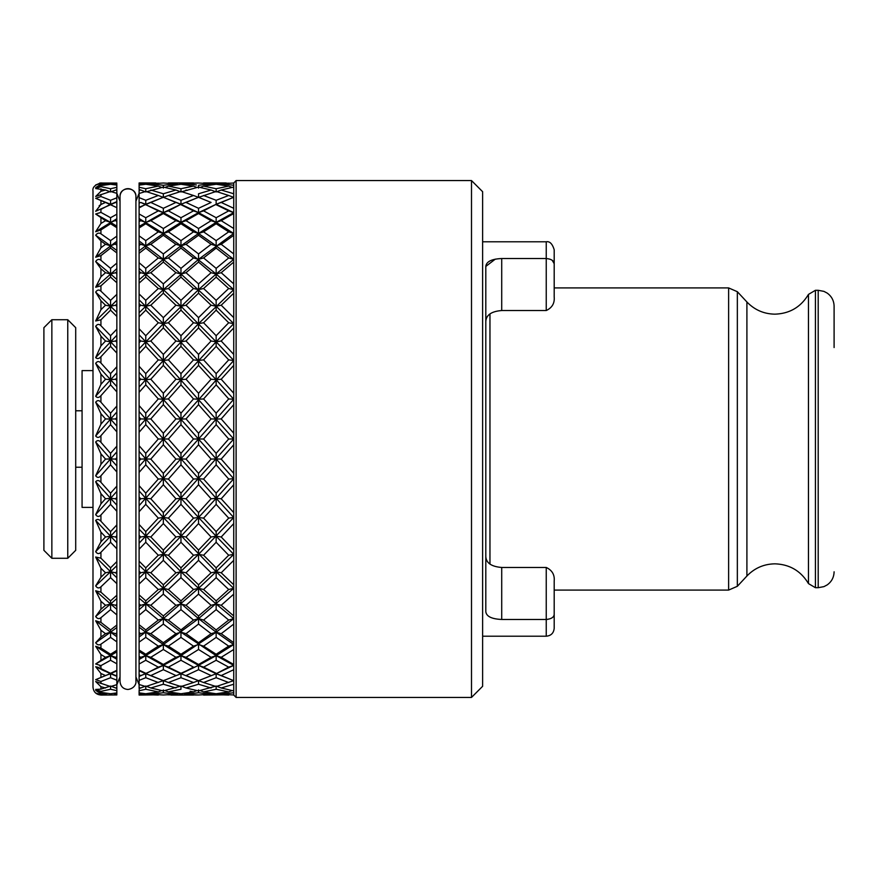 <?xml version="1.0" encoding="UTF-8"?>
<svg xmlns="http://www.w3.org/2000/svg" width="878" height="878" viewBox="0 0 878 878"><rect width="100%" height="100%" fill="white"/><g stroke="black" fill="none" stroke-linecap="round" stroke-linejoin="round"><path stroke-width="1.32" d="M834.1 347.556L834.1 306.202C833.946 300.671 831.631 296.281 827.131 293.054L823.937 291.375L818.197 290.3L818.197 587.7L823.937 586.625L827.131 584.946C831.631 581.719 833.946 577.329 834.1 571.798M489.957 313.896L489.957 564.104M120.023 201.205L116.84 193.292L120.023 201.205M108.795 661.288L100.937 665.612L110.562 660.278L116.84 663.801L116.84 651.827L110.562 655.625L105.525 657.315L95.68 663.977L100.937 665.612L100.937 668.63L110.562 673.294L95.68 666.731L100.937 673.503L100.937 677.52L105.525 675.555L95.68 679.671L100.937 681.471L110.562 677.706L116.84 680.209L116.84 670.309L110.562 673.294L115.622 675.555L116.84 675.017L116.84 676.093L115.622 675.555M116.84 627.496L110.562 632.193L105.525 633.696L100.937 637.077L95.68 642.74C97.238 644.968 98.995 645.451 100.937 644.178L110.562 637.395L116.84 641.851L116.84 625.059L110.562 629.91L110.562 632.193L115.622 633.696L116.84 632.786L116.84 634.607L115.622 633.696M116.84 529.621L110.562 536.228L105.525 536.985L100.937 541.825L95.68 551.625C97.238 553.996 98.995 554.205 100.937 552.284L110.562 542.286L116.84 548.805L116.84 524.912L110.562 531.629L110.562 536.228L115.622 536.985L116.84 535.69L116.84 538.28L115.622 536.985M116.84 491.373L110.562 498.309L105.525 498.77L100.937 503.873L95.68 514.618C97.238 516.912 98.995 517.021 100.937 514.958L110.562 504.367L116.84 511.27L116.84 486.127L110.562 493.151L110.562 498.309L115.622 498.77L116.84 497.409L116.84 500.131L115.622 498.77M116.84 451.83L110.562 458.931L105.525 459.084L100.937 464.319L95.68 475.744C97.238 477.906 98.995 477.917 100.937 475.777L110.562 464.835L116.84 471.958L116.84 446.167L110.562 453.333L110.562 458.931L115.622 459.084L116.84 457.69L116.84 460.489L115.622 459.084M116.84 411.98L95.68 435.96C97.238 437.946 98.995 437.859 100.937 435.686L110.562 424.667L116.84 431.833L116.84 406.042L110.562 413.165L110.562 419.069L115.622 418.916L116.84 417.511L116.84 420.31L115.622 418.916M116.84 372.799L95.68 396.252C97.238 398.019 98.995 397.822 100.937 395.671L110.562 384.849L116.84 391.873L116.84 366.73L110.562 373.633L110.562 379.691L115.622 379.23L116.84 377.869L116.84 380.591L115.622 379.23M116.84 335.242L95.68 357.609C97.238 359.091 98.995 358.806 100.937 356.731L110.562 346.371L116.84 353.088L116.84 329.195L110.562 335.714L110.562 341.772L115.622 341.015L116.84 339.72L116.84 342.31L115.622 341.015M116.84 241.263L95.68 257.21L100.937 255.619L110.562 248.09L116.84 252.941L116.84 236.149L110.562 240.605L110.562 245.807L116.84 243.393L116.84 245.214L115.622 244.303M116.84 218.743L95.68 231.693L100.937 229.915L110.562 223.747L116.84 227.72L116.84 214.199L110.562 217.722L110.562 222.375L116.84 219.95L116.84 221.421L115.622 220.685M116.84 207.087L116.84 201.907L116.84 202.983L115.622 202.445L116.84 201.907L116.84 197.791L110.562 200.294L110.562 204.278L115.622 202.445L95.68 211.269L110.562 204.706L116.84 207.691L105.525 202.445L100.937 204.497L95.68 211.269M236.116 697.439L236.116 180.561L471.497 180.561L471.497 697.439L236.116 697.439L233.735 695.047L233.735 439L163.352 517.504L168.411 518.119L180.967 504.367L180.967 498.309L186.015 498.77L198.538 484.744L198.538 478.74L203.586 479.059L216.153 464.835L216.153 458.931L221.201 459.084L233.735 444.773M471.497 697.439L482.626 686.3L482.626 191.7L471.497 180.561M135.925 201.205L139.108 193.292M233.735 212.63L216.153 222.375L221.201 220.685L233.735 213.53L233.735 208.295L221.201 202.445L232.044 197.978L216.153 204.278L198.538 212.63L180.967 222.375L163.352 233.46L168.411 231.847L180.967 223.747L180.967 222.375L186.015 220.685L198.538 213.53L198.538 212.63L203.586 210.863L216.153 204.278L233.735 212.63L228.697 210.863L216.153 217.722L216.153 222.375L198.538 233.46L203.586 231.847L216.153 223.747L216.153 222.375L233.735 233.46L198.538 259.35L163.352 289.663L168.411 288.5L180.967 277.141L180.967 274.002L186.015 272.707L198.538 262.072L198.538 259.35L203.586 257.945L216.153 248.09L216.153 245.807L233.735 259.35L228.697 257.945L216.153 268.361L216.153 274.002L198.538 289.663L203.586 288.5L216.153 277.141L216.153 274.002L233.735 289.663L198.538 323.664L163.352 360.496L168.411 359.881L180.967 346.371L180.967 341.772L186.015 341.015L198.538 327.922L198.538 323.664L203.586 322.753L216.153 310.164L216.153 306.257L233.735 323.664L228.697 322.753L216.153 335.714L216.153 341.772L211.093 341.015L198.538 354.405L198.538 360.496L193.489 359.881L180.967 373.633L180.967 379.691L175.918 379.23L163.352 393.256L163.352 399.26L158.303 398.941L145.77 413.165L145.77 419.069L139.108 411.53L139.108 420.76L139.108 417.061L140.732 418.916L139.108 420.76L139.108 432.283L145.77 424.667L145.77 419.069L150.807 418.916L163.352 404.648L163.352 399.26L168.411 398.941L180.967 384.849L180.967 379.691L186.015 379.23L198.538 365.38L198.538 360.496L203.586 359.881L216.153 346.371L216.153 341.772L180.967 379.691L139.108 426.62M233.735 289.663L228.697 288.5L216.153 300.331L216.153 306.257L211.093 305.215L198.538 317.649L198.538 323.664L193.489 322.753L180.967 335.714L180.967 341.772L175.918 341.015L163.352 354.405L163.352 360.496L145.77 379.691L139.108 372.36L139.108 381.03L139.108 377.419L140.732 379.23L139.108 381.03L139.108 392.323L145.77 384.849L145.77 379.691L150.807 379.23L163.352 365.38L163.352 360.496L145.77 341.772L150.807 341.015L163.352 327.922L163.352 323.664L168.411 322.753L180.967 310.164L180.967 306.257L186.015 305.215L198.538 293.208L198.538 289.663L163.352 323.664L139.108 348.807L139.108 353.516L145.77 346.371L145.77 341.772L140.732 341.015L139.108 342.727L139.108 348.807M186.015 202.445L196.837 197.978L180.967 204.278L175.918 202.445L163.352 208.295L163.352 212.63L158.303 210.863L145.77 217.722L145.77 222.375L140.732 220.685L139.108 221.662L139.108 219.719L139.108 227.973L145.77 223.747L145.77 222.375L150.807 220.685L163.352 213.53L163.352 212.63L168.411 210.863L180.967 204.278L198.538 197.331L211.093 202.445L198.538 208.295L186.015 202.445L198.538 208.295L198.538 212.63L180.967 204.278L163.352 212.63L139.108 226.425M196.837 187.42L193.489 186.103L180.967 188.737L180.967 191.953L175.918 190.021L163.352 193.764L163.352 197.374L158.303 195.487L145.77 200.294L145.77 204.278L140.732 202.445L139.108 203.158L139.108 201.731L139.108 207.888L145.77 204.278L161.651 197.978L139.108 207.274M233.735 323.664L216.153 341.772L233.735 360.496L163.352 439L168.411 439L180.967 424.667L180.967 419.069L186.015 418.916L198.538 404.648L198.538 399.26L203.586 398.941L216.153 384.849L216.153 379.691L233.735 399.26L228.697 398.941L216.153 413.165L216.153 419.069L198.538 439L203.586 439L216.153 424.667L216.153 419.069L221.201 418.916L233.735 433.227L233.735 439L228.697 439L216.153 453.333L216.153 458.931L233.735 478.74L228.697 479.059L216.153 493.151L216.153 498.309L198.538 517.504L203.586 518.119L216.153 504.367L216.153 498.309L233.735 517.504L198.538 554.336L163.352 588.337L168.411 589.5L180.967 577.669L180.967 571.743L186.015 572.785L198.538 560.351L198.538 554.336L203.586 555.247L216.153 542.286L216.153 536.228L233.735 554.336L228.697 555.247L216.153 567.836L216.153 571.743L198.538 588.337L203.586 589.5L216.153 577.669L216.153 571.743L233.735 588.337L198.538 618.65L163.352 644.54L168.411 646.153L180.967 637.395L180.967 632.193L186.015 633.696L198.538 624.082L198.538 618.65L203.586 620.055L216.153 609.639L216.153 603.998L233.735 618.65L228.697 620.055L216.153 629.91L216.153 632.193L211.093 633.696L198.538 642.707L198.538 644.54L193.489 646.153L180.967 654.253L180.967 655.625L175.918 657.315L163.352 664.47L163.352 665.37L158.303 667.137L145.77 673.722L139.108 670.726L139.108 676.269L139.108 674.842L140.732 675.555L139.108 676.269L139.108 680.362L145.77 677.706L145.77 673.722L150.807 675.555L163.352 669.705L163.352 665.37L168.411 667.137L180.967 660.278L180.967 655.625L186.015 657.315L198.538 664.47L186.015 657.315L198.538 649.49L198.538 644.54L203.586 646.153L216.153 637.395L216.153 632.193L180.967 655.625L163.352 665.37L139.108 676.51M233.735 588.337L228.697 589.5L216.153 600.859L216.153 603.998L211.093 605.293L198.538 615.928L198.538 618.65L193.489 620.055L180.967 629.91L180.967 632.193L175.918 633.696L163.352 642.707L163.352 644.54L145.77 655.625L139.108 651.575L139.108 658.28L139.108 656.338L140.732 657.315L139.108 658.28L139.108 664.02L145.77 660.278L145.77 655.625L150.807 657.315L163.352 649.49L163.352 644.54L145.77 632.193L150.807 633.696L163.352 624.082L163.352 618.65L168.411 620.055L180.967 609.639L180.967 603.998L186.015 605.293L198.538 594.132L198.538 588.337L163.352 618.65L139.108 637.022L139.108 642.136L145.77 637.395L145.77 632.193L140.732 633.696L139.108 634.904L139.108 637.022M233.735 399.26L216.153 419.069L211.093 418.916L198.538 433.227L198.538 439L193.489 439L180.967 453.333L180.967 458.931L175.918 459.084L163.352 473.352L163.352 478.74L158.303 479.059L145.77 493.151L145.77 498.309L139.108 490.923L139.108 500.581L139.108 496.97L140.732 498.77L139.108 500.581L139.108 511.709L145.77 504.367L145.77 498.309L150.807 498.77L163.352 484.744L163.352 478.74L168.411 479.059L180.967 464.835L180.967 458.931L186.015 459.084L198.538 444.773L198.538 439L139.108 505.64M233.735 360.496L228.697 359.881L216.153 373.633L216.153 379.691L211.093 379.23L198.538 393.256L198.538 399.26L193.489 398.941L180.967 413.165L180.967 419.069L175.918 418.916L163.352 433.227L163.352 439L145.77 458.931L139.108 451.38L139.108 460.939L139.108 457.24L140.732 459.084L139.108 460.939L139.108 472.408L145.77 464.835L145.77 458.931L150.807 459.084L163.352 444.773L163.352 439L145.77 419.069L140.732 418.916M107.687 693.39L100.937 694.619L95.68 693.038L100.937 695.025C96.108 694.575 93.463 691.93 92.991 687.101L92.991 190.899C92.322 187.409 94.978 184.753 100.937 182.953L95.68 184.962L100.937 183.381L105.525 183.743L100.937 184.204L95.68 187.607L100.937 185.609L110.562 184.259L116.84 185.082L116.84 183.853L115.622 183.743L116.84 183.052L110.562 183.348L110.562 184.259M100.937 665.612L99.741 666.051M96.712 666.929L98.16 667.39M98.215 667.412L99.752 668.059M113.449 693.39L116.84 694.147L116.84 692.918L110.562 693.741L100.937 692.391L95.68 690.393L100.937 693.796L105.525 694.257M100.937 692.391L100.937 691.359L110.562 689.263L110.562 686.047L100.937 689.153L95.68 689.439L100.937 691.359L110.562 689.263L116.84 690.679L116.84 687.606L116.84 688.297L115.622 687.979L116.84 687.65L116.84 684.28M116.84 680.209L116.84 684.642L110.562 686.563L95.68 681.547L100.937 686.695L105.525 687.979M116.84 651.827L116.84 650.28L110.562 654.253L100.937 648.085L95.68 646.307L100.937 654.527L105.525 657.315M110.562 629.91L100.937 622.381L95.68 620.79L100.937 630.25L105.525 633.696M95.68 616.488C97.238 618.814 98.995 619.22 100.937 617.695L110.562 609.639L116.84 614.918L116.84 609.343L110.562 603.998L115.622 605.293L116.84 604.229L116.84 595.24L110.562 600.859L110.562 603.998L95.68 616.488L100.937 609.255L100.937 601.265L105.525 605.293L100.937 609.255M110.562 600.859L100.937 592.178L95.68 590.784L100.937 601.265M95.68 585.867C97.238 588.238 98.995 588.556 100.937 586.811L110.562 577.669L116.84 583.64L116.84 577.757L110.562 571.743L115.622 572.785L116.84 571.589L116.84 561.591L110.562 567.836L110.562 571.743L95.68 585.867L100.937 577.241L100.937 568.275L105.525 572.785L100.937 577.241M110.562 567.836L100.937 558.188L95.68 557.036L100.937 568.275M110.562 531.629L100.937 521.269C99.016 519.205 97.26 518.909 95.68 520.391L100.937 532.112L105.525 536.985M110.562 493.151L100.937 482.329C99.016 480.178 97.26 479.992 95.68 481.748L100.937 493.655L105.525 498.77M110.562 453.333L100.937 442.314C99.016 440.141 97.26 440.054 95.68 442.04L100.937 453.849L105.525 459.084M113.449 184.61L115.622 183.743M116.84 190.394L116.84 187.321L110.562 188.737L110.562 191.953L116.84 189.703L116.84 190.394M116.84 193.72L116.84 190.35L115.622 190.021M110.562 191.953L105.525 190.021L100.937 191.305L95.68 196.452L110.562 191.437L116.84 193.358L116.84 197.791M116.84 201.644L110.562 204.278L95.68 198.329L105.525 202.445L100.937 200.48L100.937 204.497L105.525 202.445L107.533 203.191M110.562 217.722L100.937 212.388L100.937 209.37L110.562 204.278M116.84 226.173L110.562 222.375L105.525 220.685L100.937 223.473L95.68 231.693M110.562 223.747L110.562 222.375L95.68 214.023L105.525 220.685M116.84 250.504L110.562 245.807L105.525 244.303L100.937 247.75L95.68 257.21M110.562 248.09L110.562 245.807L95.68 235.26L100.937 240.923L105.525 244.303M116.84 268.657L116.84 263.082L110.562 268.361L110.562 274.002L115.622 272.707L116.84 271.642L116.84 268.657L95.68 287.216L100.937 285.822L110.562 277.141L116.84 282.76L116.84 279.478L110.562 274.002L105.525 272.707L100.937 276.735L95.68 287.216M116.84 279.478L116.84 273.771L115.622 272.707M116.84 273.771L116.84 271.642M110.562 277.141L110.562 274.002L95.68 261.512L100.937 268.745L105.525 272.707M116.84 300.243L116.84 294.36L110.562 300.331L110.562 306.257L115.622 305.215L116.84 304.018L116.84 300.243L95.68 320.964L100.937 319.811L110.562 310.164L116.84 316.409L116.84 312.37L110.562 306.257L105.525 305.215L100.937 309.725L95.68 320.964M116.84 312.37L116.84 306.411L115.622 305.215M116.84 306.411L116.84 304.018M110.562 310.164L110.562 306.257L95.68 292.133L100.937 300.759L105.525 305.215M116.84 348.379L110.562 341.772L105.525 341.015L100.937 345.888L95.68 357.609M110.562 346.371L110.562 341.772L95.68 326.375L100.937 336.175L105.525 341.015M116.84 386.627L110.562 379.691L105.525 379.23L100.937 384.344L95.68 396.252M110.562 384.849L110.562 379.691L95.68 363.382L100.937 374.127L105.525 379.23M116.84 426.17L110.562 419.069L105.525 418.916L100.937 424.151L95.68 435.96M110.562 424.667L110.562 419.069L95.68 402.256L100.937 413.681L105.525 418.916M116.84 466.02L110.562 458.931L95.68 475.744M110.562 464.835L110.562 458.931L95.68 442.04M116.84 505.201L110.562 498.309L95.68 514.618M110.562 504.367L110.562 498.309L95.68 481.748M116.84 542.758L110.562 536.228L95.68 551.625M110.562 542.286L110.562 536.228L95.68 520.391M116.84 565.63L110.562 571.743L105.525 572.785M116.84 577.757L116.84 573.982L115.622 572.785M116.84 573.982L116.84 571.589M110.562 577.669L110.562 571.743L95.68 557.036M116.84 598.522L110.562 603.998L105.525 605.293M116.84 609.343L116.84 606.358L115.622 605.293M116.84 606.358L116.84 604.229M110.562 609.639L110.562 603.998L95.68 590.784M116.84 636.737L110.562 632.193L95.68 642.74M110.562 637.395L110.562 632.193L95.68 620.79M110.562 654.253L110.562 655.625L115.622 657.315L116.84 656.579L116.84 658.05L115.622 657.315M116.84 659.257L110.562 655.625L95.68 663.977M110.562 660.278L110.562 655.625L95.68 646.307M116.84 670.913L95.68 679.671M115.797 675.928L110.562 673.722L105.525 675.555L100.937 673.503L105.525 675.555M100.937 683.523L100.937 681.471L110.562 677.706L110.562 673.722L95.68 666.731M110.562 686.047L115.622 687.979M101.782 695.014L116.84 694.948L115.622 694.257M110.562 694.652L110.562 693.741M104.712 671.099L101.782 669.727M101.782 686.936L100.937 686.695L100.937 689.153M100.937 695.047L116.84 694.948M116.84 692.918L116.84 690.679M116.84 670.309L116.84 663.801M116.84 650.28L116.84 641.851M116.84 625.059L116.84 614.918M116.84 595.24L116.84 583.64M116.84 561.591L116.84 548.805M116.84 524.912L116.84 511.27M116.84 486.127L116.84 471.958M116.84 446.167L116.84 431.833M110.562 413.165L100.937 402.223C99.016 400.083 97.26 400.094 95.68 402.256M116.84 406.042L116.84 391.873M110.562 373.633L100.937 363.042C99.016 360.979 97.26 361.088 95.68 363.382M116.84 366.73L116.84 353.088M110.562 335.714L100.937 325.716C99.016 323.795 97.26 324.004 95.68 326.375M116.84 329.195L116.84 316.409M110.562 300.331L100.937 291.189C99.016 289.444 97.26 289.762 95.68 292.133M116.84 294.36L116.84 282.76M110.562 268.361L100.937 260.305C99.016 258.78 97.26 259.175 95.68 261.512M116.84 263.082L116.84 252.941M110.562 240.605L100.937 233.822C99.016 232.549 97.26 233.032 95.68 235.26M116.84 236.149L116.84 227.72M108.795 216.712L100.937 212.388L95.68 214.023M116.84 214.199L116.84 207.691M100.937 194.477L100.937 196.529L110.562 200.294L100.937 196.529L95.68 198.329M100.937 185.609L100.937 186.641L110.562 188.737L100.937 186.641L95.68 188.561L105.525 190.021M116.84 187.321L116.84 185.082M107.687 184.61L105.525 183.743M110.562 183.348L100.937 182.975L110.562 183.348M116.84 183.052L99.741 183.052M100.937 188.847L100.937 191.305L104.23 190.372M99.159 205.748L100.937 204.497M116.84 190.35L116.84 189.703M116.84 202.983L116.84 201.907M116.84 688.297L116.84 687.65M165.053 690.58L168.411 691.897L180.967 689.263L180.967 686.047L186.015 687.979L198.538 684.236L198.538 680.626L193.489 682.513L180.967 677.706L180.967 673.722L196.837 680.022L180.967 673.722L163.352 680.669L150.807 675.555M203.016 694.816L216.153 694.652L216.153 693.741L203.586 691.897L216.153 689.263L216.153 686.047L221.201 687.979L233.735 684.236M213.266 693.39L211.093 694.257L198.538 694.981L186.015 694.257L198.538 692.731L198.538 689.932M167.841 694.816L198.538 694.981M180.967 694.652L180.967 693.741L168.411 691.897M183.842 693.39L186.015 694.257M200.228 690.58L203.586 691.897M232.044 690.58L228.697 691.897L216.153 693.741M216.153 689.263L228.697 691.897M233.735 690.931L221.201 687.979M198.538 680.626L203.586 682.513L216.153 677.706L216.153 673.722L198.538 680.669L186.015 675.555L198.538 669.705L198.538 665.37L180.967 673.722L163.352 665.37L145.77 655.625L139.108 659.477M233.735 618.65L216.153 632.193L233.735 644.54L216.153 655.625L198.538 665.37L203.586 667.137L216.153 660.278L216.153 655.625L233.735 665.37L228.697 667.137L216.153 673.722L200.239 680.022M193.489 682.513L180.967 686.563L168.411 682.513L180.967 677.706L193.489 682.513M161.651 690.58L158.303 691.897L145.77 693.741L139.108 692.863L139.108 690.756L145.77 689.263L145.77 686.047L150.807 687.979L163.352 684.236L163.352 680.626L168.411 682.513M216.153 660.278L228.697 667.137M233.735 664.47L221.201 657.315L233.735 649.49M233.735 644.54L228.697 646.153L216.153 654.253L216.153 655.625L221.201 657.315M216.153 609.639L228.697 620.055M233.735 615.928L221.201 605.293L233.735 594.132M233.735 554.336L216.153 571.743L211.093 572.785L198.538 584.792L198.538 588.337L216.153 603.998L221.201 605.293M233.735 517.504L228.697 518.119L216.153 531.629L216.153 536.228L211.093 536.985L198.538 550.078L198.538 554.336L193.489 555.247L180.967 567.836L180.967 571.743L198.538 588.337L193.489 589.5L180.967 600.859L180.967 603.998L175.918 605.293L163.352 615.928L163.352 618.65L158.303 620.055L145.77 629.91L145.77 632.193L139.108 627.188L139.108 632.489L140.732 633.696M216.153 542.286L228.697 555.247M233.735 550.078L221.201 536.985L233.735 523.595M233.735 478.74L216.153 498.309L211.093 498.77L198.538 512.62L198.538 517.504L216.153 536.228L221.201 536.985M198.538 523.595L198.538 517.504L180.967 536.228L186.015 536.985L198.538 523.595L211.093 536.985M233.735 439L163.352 360.496L158.303 359.881L145.77 373.633L145.77 379.691L216.153 458.931L211.093 459.084L198.538 473.352L198.538 478.74L193.489 479.059L180.967 493.151L180.967 498.309L198.538 517.504L193.489 518.119L180.967 531.629L180.967 536.228L163.352 554.336L168.411 555.247L180.967 542.286L180.967 536.228L175.918 536.985L163.352 550.078L163.352 554.336L145.77 571.743L150.807 572.785L163.352 560.351L163.352 554.336L158.303 555.247L145.77 567.836L145.77 571.743L139.108 578.141L139.108 584.024L145.77 577.669L145.77 571.743L140.732 572.785L139.108 574.366L139.108 578.141M216.153 464.835L228.697 479.059M233.735 473.352L221.201 459.084M216.153 384.849L228.697 398.941M221.201 418.916L233.735 404.648L233.735 393.256L221.201 379.23L233.735 365.38L233.735 354.405L221.201 341.015L233.735 327.922L233.735 317.649L221.201 305.215L233.735 293.208L233.735 283.868L221.201 272.707L233.735 262.072L233.735 253.918L221.201 244.303L233.735 235.293L233.735 228.51L221.201 220.685M233.735 393.256L233.735 365.38M233.735 259.35L216.153 274.002L211.093 272.707L198.538 283.868L198.538 289.663L193.489 288.5L180.967 300.331L180.967 306.257L175.918 305.215L163.352 317.649L163.352 323.664L216.153 379.691L221.201 379.23M216.153 310.164L228.697 322.753M233.735 317.649L233.735 293.208M233.735 233.46L228.697 231.847L216.153 240.605L216.153 245.807L211.093 244.303L198.538 253.918L198.538 259.35L193.489 257.945L180.967 268.361L180.967 274.002L216.153 306.257L221.201 305.215M216.153 248.09L228.697 257.945M233.735 253.918L233.735 235.293M193.489 210.863L180.967 204.706L193.489 210.863L180.967 217.722L193.489 210.863L198.538 212.63L216.153 222.375L211.093 220.685L198.538 228.51L198.538 233.46L216.153 245.807L221.201 244.303M198.538 235.293L198.538 233.46L180.967 245.807L186.015 244.303L198.538 235.293L211.093 244.303M168.411 210.863L180.967 217.722L180.967 222.375L198.538 233.46L193.489 231.847L180.967 240.605L180.967 245.807L163.352 259.35L168.411 257.945L180.967 248.09L180.967 245.807L175.918 244.303L163.352 253.918L163.352 259.35L145.77 274.002L150.807 272.707L163.352 262.072L163.352 259.35L158.303 257.945L145.77 268.361L145.77 274.002L139.108 279.83L139.108 283.122L145.77 277.141L145.77 274.002L140.732 272.707L139.108 274.123L139.108 279.83M216.153 204.706L228.697 210.863M233.735 208.295L233.735 193.764L221.201 190.021L233.735 187.069L233.735 185.269L221.201 183.743L233.735 183.019L236.116 180.561M232.044 197.978L233.735 197.331M233.735 197.374L228.697 195.487L216.153 200.294L216.153 204.278L221.201 202.445M232.044 187.42L228.697 186.103L216.153 188.737L216.153 191.953L211.093 190.021L198.538 193.764L198.538 197.374L216.153 191.437L228.697 195.487M198.538 197.374L193.489 195.487L180.967 200.294L180.967 204.278L165.053 197.978L175.918 202.445M168.411 195.487L180.967 191.437L193.489 195.487L180.967 200.294L168.411 195.487L163.352 197.374M180.967 191.953L198.538 187.069L211.093 190.021M200.228 187.42L203.586 186.103L216.153 184.259L228.697 186.103M233.735 185.269L233.735 183.019M219.028 184.61L221.201 183.743M203.016 183.184L216.866 183.304M183.842 184.61L186.015 183.743L198.538 183.019L180.967 183.348L180.967 184.259L193.489 186.103M167.841 183.184L193.489 182.953L168.411 182.953M196.409 184.951L186.015 183.743M187.31 190.372L186.015 190.021M211.093 220.685L198.538 213.53L186.015 220.685L190.647 223.506M165.053 187.42L168.411 186.103L180.967 188.737L190.076 186.74M158.874 183.184L145.77 183.348L145.77 184.259L158.303 186.103L145.77 188.737L145.77 191.953L163.352 187.069L175.918 190.021M155.79 182.964L139.108 182.953L139.108 183.601L140.732 183.743L139.108 183.897L139.108 185.137L145.77 184.259M148.645 184.61L150.807 183.743L163.352 183.019L175.918 183.743L163.352 185.269L163.352 188.068M168.411 186.103L180.967 184.259M178.091 184.61L175.918 183.743M161.651 187.42L158.303 186.103M163.352 185.269L150.807 183.743M229.268 183.184L216.153 183.348L216.153 184.259M226.195 182.964L203.586 182.953M213.266 184.61L211.093 183.743L198.538 185.269L198.538 188.068M198.538 183.019L211.093 183.743M163.352 193.764L150.807 190.021M145.77 200.294L139.108 197.638L139.108 193.489L145.77 191.437L158.303 195.487M161.651 197.978L163.352 197.331L165.053 197.978M163.352 213.53L175.918 220.685L180.967 222.375L163.352 212.63L140.732 202.445M145.77 204.706L158.303 210.863M163.352 208.295L150.807 202.445M216.153 188.737L203.586 186.103M216.153 191.953L221.201 190.021M233.735 193.764L233.735 187.069M216.153 200.294L203.586 195.487M211.093 202.445L200.239 197.978M175.918 220.685L163.352 228.51L150.807 220.685M163.352 228.51L163.352 233.46L139.108 218.523L139.108 219.719L140.732 220.685M221.201 272.707L216.153 274.002L180.967 245.807L163.352 233.46L158.303 231.847L145.77 240.605L145.77 245.807L150.807 244.303L163.352 235.293L163.352 233.46L145.77 245.807L139.108 250.812L139.108 253.259L145.77 248.09L145.77 245.807L140.732 244.303L139.108 245.511L139.108 250.812M145.77 223.747L158.303 231.847M163.352 262.072L175.918 272.707L180.967 274.002L163.352 259.35L139.108 240.978L139.108 243.096L140.732 244.303M145.77 248.09L158.303 257.945M163.352 253.918L150.807 244.303M163.352 235.293L175.918 244.303M180.967 240.605L168.411 231.847M180.967 223.747L193.489 231.847M198.538 228.51L186.015 220.685M216.153 217.722L203.586 210.863M233.735 228.51L233.735 213.53M216.153 223.747L228.697 231.847M216.153 240.605L203.586 231.847M198.538 253.918L186.015 244.303M180.967 248.09L193.489 257.945M180.967 268.361L168.411 257.945M175.918 272.707L163.352 283.868L150.807 272.707M163.352 283.868L163.352 289.663L139.108 268.317L139.108 271.302L140.732 272.707M221.201 341.015L216.153 341.772L180.967 306.257L163.352 289.663L158.303 288.5L145.77 300.331L145.77 306.257L150.807 305.215L163.352 293.208L163.352 289.663L145.77 306.257L139.108 312.766L139.108 316.815L145.77 310.164L145.77 306.257L140.732 305.215L139.108 306.806L139.108 312.766M145.77 277.141L158.303 288.5M145.77 300.331L139.108 293.976L139.108 299.859L163.352 323.664L158.303 322.753L145.77 335.714L145.77 341.772L139.108 334.825L139.108 339.303L140.732 341.015M145.77 310.164L158.303 322.753M163.352 317.649L150.807 305.215M163.352 293.208L175.918 305.215M180.967 300.331L168.411 288.5M180.967 277.141L193.489 288.5M198.538 283.868L186.015 272.707M198.538 262.072L211.093 272.707M216.153 268.361L203.586 257.945M233.735 283.868L233.735 262.072M216.153 277.141L228.697 288.5M216.153 300.331L203.586 288.5M198.538 293.208L211.093 305.215M198.538 317.649L186.015 305.215M180.967 310.164L193.489 322.753M180.967 335.714L168.411 322.753M163.352 327.922L175.918 341.015M163.352 354.405L150.807 341.015M145.77 346.371L158.303 359.881M145.77 384.849L158.303 398.941M163.352 393.256L150.807 379.23M163.352 365.38L175.918 379.23M180.967 373.633L168.411 359.881M180.967 346.371L193.489 359.881M198.538 354.405L186.015 341.015M198.538 327.922L211.093 341.015M216.153 335.714L203.586 322.753M233.735 354.405L233.735 327.922M216.153 346.371L228.697 359.881M216.153 373.633L203.586 359.881M198.538 365.38L211.093 379.23M198.538 393.256L186.015 379.23M180.967 384.849L193.489 398.941M180.967 413.165L168.411 398.941M163.352 404.648L175.918 418.916M163.352 433.227L150.807 418.916M233.735 512.62L221.201 498.77L216.153 498.309L163.352 439L158.303 439L145.77 453.333L145.77 458.931L139.108 466.47M145.77 424.667L158.303 439M163.352 484.744L175.918 498.77L180.967 498.309L145.77 458.931L140.732 459.084M145.77 464.835L158.303 479.059M163.352 473.352L150.807 459.084M163.352 444.773L175.918 459.084M180.967 453.333L168.411 439M180.967 424.667L193.489 439M198.538 433.227L186.015 418.916M198.538 404.648L211.093 418.916M216.153 413.165L203.586 398.941M233.735 433.227L233.735 404.648M216.153 424.667L228.697 439M216.153 453.333L203.586 439M198.538 444.773L211.093 459.084M198.538 473.352L186.015 459.084M180.967 464.835L193.489 479.059M180.967 493.151L168.411 479.059M175.918 498.77L163.352 512.62L150.807 498.77M163.352 512.62L163.352 517.504L145.77 498.309L140.732 498.77M233.735 584.792L221.201 572.785L216.153 571.743L163.352 517.504L158.303 518.119L145.77 531.629L145.77 536.228L150.807 536.985L163.352 523.595L163.352 517.504L139.108 543.175L139.108 549.222L145.77 542.286L145.77 536.228L140.732 536.985L139.108 538.697L139.108 543.175M145.77 504.367L158.303 518.119M163.352 560.351L175.918 572.785L180.967 571.743L139.108 529.193L139.108 535.273L140.732 536.985M145.77 542.286L158.303 555.247M163.352 550.078L150.807 536.985M163.352 523.595L175.918 536.985M180.967 531.629L168.411 518.119M180.967 504.367L193.489 518.119M198.538 512.62L186.015 498.77M198.538 484.744L211.093 498.77M216.153 493.151L203.586 479.059M221.201 498.77L233.735 484.744M216.153 504.367L228.697 518.119M216.153 531.629L203.586 518.119M198.538 550.078L186.015 536.985M180.967 542.286L193.489 555.247M180.967 567.836L168.411 555.247M175.918 572.785L163.352 584.792L150.807 572.785M163.352 584.792L163.352 588.337L139.108 565.234L139.108 571.194L140.732 572.785M233.735 642.707L221.201 633.696L216.153 632.193L198.538 618.65L163.352 588.337L158.303 589.5L145.77 600.859L145.77 603.998L150.807 605.293L163.352 594.132L163.352 588.337L139.108 609.683L139.108 615.248L145.77 609.639L145.77 603.998L140.732 605.293L139.108 606.698L139.108 609.683M145.77 577.669L158.303 589.5M198.538 649.49L211.093 657.315L216.153 655.625L180.967 632.193L163.352 618.65L139.108 598.17L139.108 603.877L140.732 605.293M145.77 609.639L158.303 620.055M163.352 615.928L150.807 605.293M163.352 594.132L175.918 605.293M180.967 600.859L168.411 589.5M180.967 577.669L193.489 589.5M198.538 584.792L186.015 572.785M198.538 560.351L211.093 572.785M216.153 567.836L203.586 555.247M221.201 572.785L233.735 560.351M216.153 577.669L228.697 589.5M216.153 600.859L203.586 589.5M198.538 594.132L211.093 605.293M198.538 615.928L186.015 605.293M180.967 609.639L193.489 620.055M180.967 629.91L168.411 620.055M163.352 624.082L175.918 633.696M163.352 642.707L150.807 633.696M211.093 657.315L198.538 664.47L198.538 665.37L180.967 655.625L163.352 644.54L158.303 646.153L145.77 654.253L145.77 655.625L140.732 657.315M145.77 637.395L158.303 646.153M145.77 660.278L158.303 667.137M163.352 664.47L150.807 657.315M163.352 649.49L175.918 657.315M180.967 654.253L168.411 646.153M180.967 637.395L193.489 646.153M198.538 642.707L186.015 633.696M198.538 624.082L211.093 633.696M216.153 629.91L203.586 620.055M221.201 633.696L233.735 624.082M216.153 637.395L228.697 646.153M216.153 654.253L203.586 646.153M233.735 665.37L216.153 673.722L198.538 665.37L180.967 673.294L168.411 667.137M180.967 660.278L193.489 667.137L180.967 660.278M193.489 667.137L180.967 673.722L165.053 680.022M163.352 669.705L175.918 675.555M161.651 680.022L145.77 673.722L140.732 675.555M163.352 680.626L145.77 686.563L139.108 684.511L139.108 680.362M145.77 677.706L158.303 682.513M180.967 686.047L163.352 690.931L150.807 687.979M148.645 693.39L150.807 694.257L163.352 692.731L163.352 689.932M145.77 689.263L158.303 691.897M163.352 684.236L175.918 687.979M186.015 675.555L198.538 669.705L211.093 675.555M216.153 673.294L203.586 667.137M233.735 680.669L216.153 673.722L221.201 675.555L233.735 669.705M232.044 680.022L221.201 675.555M233.735 680.626L216.153 686.563L203.586 682.513M216.153 677.706L228.697 682.513M216.153 686.047L198.538 690.931L186.015 687.979M187.31 687.628L198.538 684.236L211.093 687.979M196.837 690.58L193.489 691.897L180.967 693.741M190.076 691.26L193.489 691.897M178.091 693.39L175.918 694.257L163.352 694.981L150.807 694.257M163.352 692.731L175.918 694.257M158.874 694.816L139.108 695.047L145.77 694.652L145.77 693.741M145.77 694.652L158.303 695.047M170.925 695.036L193.489 695.047M198.538 692.731L211.093 694.257M219.028 693.39L221.201 694.257L233.735 692.731M233.735 694.981L221.201 694.257M229.268 694.816L203.586 695.047M216.153 694.652L228.697 695.047M190.647 654.494L186.015 657.315M142.894 693.39L139.108 694.959M139.108 692.863L139.108 694.399L140.732 694.257M139.426 687.628L139.108 690.756M139.108 688.407L139.108 687.54L140.732 687.979L139.108 688.407L139.108 684.171M145.77 686.047L140.732 687.979M145.77 673.294L139.108 670.112L139.108 670.726M139.108 670.112L139.108 664.02M145.77 654.253L139.108 650.027L139.108 651.575M139.108 650.027L139.108 642.136M139.108 634.904L139.108 632.489M145.77 629.91L139.108 624.741L139.108 627.188M139.108 624.741L139.108 615.248M139.108 606.698L139.108 603.877M145.77 600.859L139.108 594.878L139.108 598.17M139.108 594.878L139.108 584.024M139.108 574.366L139.108 571.194M145.77 567.836L139.108 561.185L139.108 565.234M139.108 561.185L139.108 549.222M139.108 538.697L139.108 535.273M145.77 531.629L139.108 524.484L139.108 529.193M139.108 524.484L139.108 511.709M145.77 493.151L139.108 485.677L139.108 490.923M139.108 485.677L139.108 472.408M145.77 453.333L139.108 445.717L139.108 451.38M139.108 445.717L139.108 432.283M145.77 413.165L139.108 405.592L139.108 411.53M139.108 405.592L139.108 392.323M140.732 379.23L145.77 379.691L139.108 387.077M145.77 373.633L139.108 366.291L139.108 372.36M139.108 366.291L139.108 353.516M139.108 342.727L139.108 339.303M145.77 335.714L139.108 328.778L139.108 334.825M139.108 328.778L139.108 316.815M139.108 306.806L139.108 303.634L140.732 305.215M139.108 299.859L139.108 303.634M139.108 293.976L139.108 283.122M139.108 274.123L139.108 271.302M145.77 268.361L139.108 262.752L139.108 268.317M139.108 262.752L139.108 253.259M139.108 245.511L139.108 243.096M145.77 240.605L139.108 235.864L139.108 240.978M139.108 235.864L139.108 227.973M145.77 217.722L139.108 213.98L139.108 218.523M139.108 213.98L139.108 207.888M139.108 197.638L139.108 201.49M145.77 191.953L140.732 190.021L139.108 190.46L139.108 193.829M139.426 190.372L139.108 189.593L140.732 190.021M145.77 188.737L139.108 187.244L139.108 189.593M139.108 187.244L139.108 185.137M142.894 184.61L140.732 183.743M145.77 183.348L139.108 183.041M139.108 221.662L139.108 219.719M139.108 203.158L139.108 201.731M495.302 259.142L485.808 266.418C486.313 261.611 491.614 258.977 501.711 258.538L501.711 310.538L546.248 310.538L546.248 258.538C551.395 259.043 554.04 260.799 554.194 263.795L554.194 287.918L728.619 287.918L728.619 590.082L554.194 590.082L554.194 628.253L554.194 581.027C554.764 574.761 552.108 570.239 546.248 567.462L501.711 567.462L501.711 619.462L546.248 619.462L546.248 636.21L482.626 636.21M501.711 258.538L546.248 258.538L546.248 241.79L482.626 241.79M485.808 556.136C485.929 562.831 491.23 566.617 501.711 567.462M501.711 310.538C491.252 311.372 485.951 315.147 485.808 321.864M501.711 619.462C491.625 619.023 486.324 616.4 485.808 611.582L485.808 266.418M546.248 310.538C552.108 307.761 554.753 303.239 554.194 296.973L554.194 249.747C552.339 243.744 549.694 241.099 546.248 241.79M554.194 263.707L552.24 260.327M554.194 614.205C554.04 617.201 551.395 618.957 546.248 619.462L547.51 619.396M51.857 558.276L51.857 319.724L43.9 327.67L43.9 550.33L51.857 558.276L67.76 558.276L67.76 319.724L75.706 327.67L75.706 550.33L67.76 558.276M92.991 370.615L82.071 370.615L82.071 507.385L92.991 507.385M746.904 301.966C754.564 309.912 763.904 313.973 774.934 314.159C789.695 313.644 800.868 307.059 808.462 294.404L808.462 583.596C800.868 570.941 789.695 564.356 774.934 563.841C763.904 564.027 754.564 568.088 746.904 576.034L737.344 586.295L737.344 291.705L746.904 301.966L746.904 576.034M808.462 294.404L815.421 290.3L815.421 587.7L818.197 587.7M100.937 442.314L100.937 435.686M100.937 694.619L100.937 693.796M100.937 660.015L100.937 654.527M100.937 648.085L100.937 644.178M100.937 637.077L100.937 630.25M100.937 622.381L100.937 617.695M100.937 592.178L100.937 586.811M100.937 558.188L100.937 552.284M100.937 541.825L100.937 532.112M100.937 521.269L100.937 514.958M100.937 503.873L100.937 493.655M100.937 482.329L100.937 475.777M100.937 464.319L100.937 453.849M100.937 424.151L100.937 413.681M100.937 402.223L100.937 395.671M100.937 384.344L100.937 374.127M100.937 363.042L100.937 356.731M100.937 345.888L100.937 336.175M100.937 325.716L100.937 319.811M100.937 309.725L100.937 300.759M100.937 291.189L100.937 285.822M100.937 276.735L100.937 268.745M100.937 260.305L100.937 255.619M100.937 247.75L100.937 240.923M100.937 233.822L100.937 229.915M100.937 223.473L100.937 217.985M100.937 184.204L100.937 183.381M546.248 619.462L546.248 567.462M127.979 188.66A7.957 7.946 180 0 0 120.023 196.606L120.023 681.537C120.582 686.453 123.238 689.098 127.979 689.482C136.068 688.22 136.277 681.493 135.925 681.537L135.925 196.606A7.957 7.946 180 0 0 127.979 188.66M815.421 290.3L818.197 290.3M728.619 287.918L737.344 291.705M728.619 590.082L737.344 586.295M808.462 583.596L815.421 587.7M120.023 676.916L116.84 684.708M135.925 676.916L139.108 684.708M546.248 636.21C551.077 635.738 553.722 633.082 554.194 628.253M135.925 196.606L135.925 196.606C136.419 186.345 119.529 186.345 120.023 196.606M75.706 410.772L82.071 410.772M51.857 319.724L67.76 319.724M75.706 467.228L82.071 467.228"/></g></svg>
